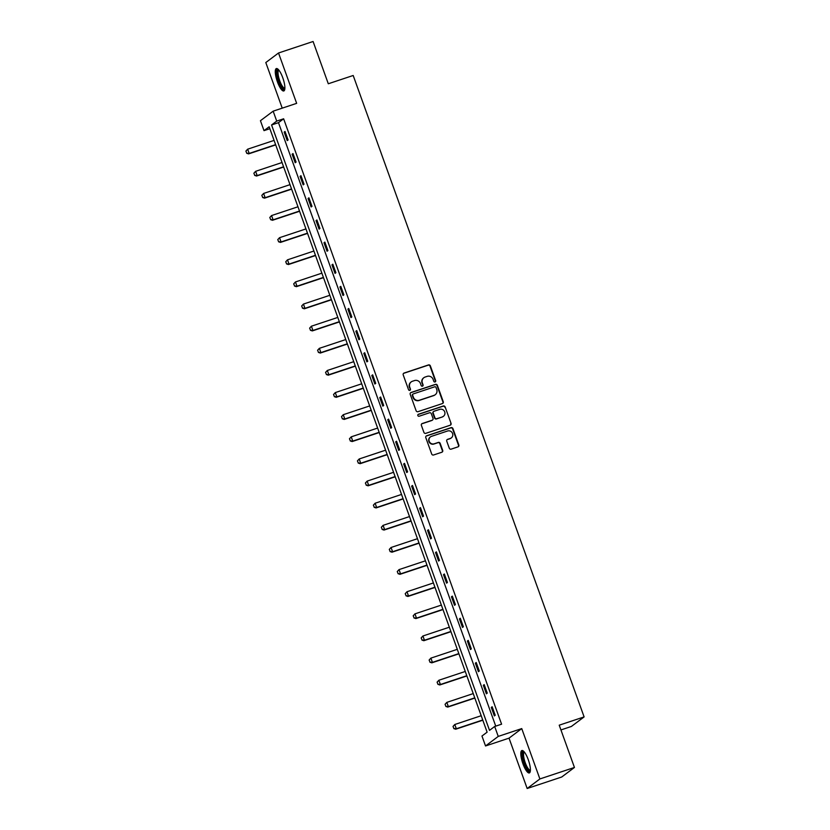 <?xml version="1.0" encoding="UTF-8"?>
<svg xmlns="http://www.w3.org/2000/svg" width="830" height="830" viewBox="0 0 830 830"><rect width="100%" height="100%" fill="white"/><g stroke="black" fill="none" stroke-linecap="round" stroke-linejoin="round"><path stroke-width="1.25" d="M435.076 381.956A1.038 0.996 53.1 0 0 435.677 380.659L430.355 365.874A1.484 1.421 53.1 0 0 428.498 364.93L404.065 373.054A1.484 1.421 53.1 0 0 403.214 374.901L408.536 389.685A1.038 0.996 53.1 0 0 410.113 390.204A1.038 0.996 53.1 0 0 410.435 389.063L409.75 387.143A4.752 4.555 53.1 0 1 412.489 381.24L414.523 380.565A4.752 4.555 53.1 0 1 420.468 383.574L421.163 385.494A1.038 0.996 53.1 0 0 422.729 386.012A1.038 0.996 53.1 0 0 423.061 384.861L422.366 382.941A4.752 4.555 53.1 0 1 425.105 377.048L427.139 376.374A4.752 4.555 53.1 0 1 433.094 379.383L433.779 381.292A1.038 0.996 53.1 0 0 435.076 381.956M435.169 381.925A1.038 0.996 53.1 0 0 435.335 380.918L430.013 366.123A1.484 1.421 53.1 0 0 428.145 365.19L403.722 373.313A1.484 1.421 53.1 0 0 403.515 373.396M409.927 390.318A1.038 0.996 53.1 0 0 410.093 389.312L409.75 387.143M422.543 386.116A1.038 0.996 53.1 0 0 422.719 385.12L422.366 382.941M528.285 759.73A11.807 3.196 -108.4 0 0 521.883 750.538A11.807 3.196 -108.4 0 0 522.931 763.756A11.807 3.196 -108.4 0 0 529.332 772.938A11.807 3.196 -108.4 0 0 528.285 759.73M282.76 77.74A11.807 3.196 -108.4 0 0 276.359 68.558A11.807 3.196 -108.4 0 0 277.396 81.765A11.807 3.196 -108.4 0 0 283.808 90.958A11.807 3.196 -108.4 0 0 282.76 77.74M449.279 448.2A1.484 1.421 53.1 0 0 451.136 449.144L457.994 446.862A1.484 1.421 53.1 0 0 458.845 445.025L452.931 428.591A1.484 1.421 53.1 0 0 451.074 427.647L426.651 435.771A1.484 1.421 53.1 0 0 425.79 437.618L431.714 454.052A1.484 1.421 53.1 0 0 433.571 454.985L441.84 452.236A1.484 1.421 53.1 0 0 442.701 450.389L440.17 443.365A1.484 1.421 53.1 0 0 438.313 442.421L434.204 443.791A3.974 3.808 53.1 0 1 430.48 436.881A3.974 3.808 53.1 0 1 431.527 436.341L447.609 430.988A3.974 3.808 53.1 0 1 451.333 437.887A3.974 3.808 53.1 0 1 450.285 438.437L447.609 439.329A1.484 1.421 53.1 0 0 446.748 441.176L449.279 448.2M494.68 726.478L498.249 736.407L485.54 745.963L481.96 736.034L487.117 732.164L269.169 126.772L264.013 130.642L260.433 120.713L273.153 111.168L276.722 121.097L271.566 124.967L489.524 730.359L494.68 726.478L501.59 724.185L283.632 118.794L276.722 121.097M273.153 111.168L296.652 103.345L278.527 52.995L313.086 41.5L328.296 83.768L353.186 75.489L584.113 716.913L559.223 725.181L574.443 767.46L539.884 778.945L521.748 728.595L498.249 736.407M442.4 403.567A1.484 1.421 53.1 0 0 443.262 401.72L437.348 385.296A1.484 1.421 53.1 0 0 435.491 384.352L411.058 392.476A1.484 1.421 53.1 0 0 410.207 394.323L416.12 410.746A1.484 1.421 53.1 0 0 417.978 411.69L442.4 403.567M445.139 406.939L451.053 423.373A1.484 1.421 53.1 0 1 450.202 425.219L425.769 433.343A1.484 1.421 53.1 0 1 423.912 432.399L421.381 425.365A1.484 1.421 53.1 0 1 422.242 423.528L432.15 420.229A1.484 1.421 53.1 0 0 433.001 418.382L431.32 413.724A1.484 1.421 53.1 0 0 429.463 412.78L419.15 416.214A1.038 0.996 53.1 0 1 418.175 414.409A1.038 0.996 53.1 0 1 418.445 414.263L443.282 406.005A1.484 1.421 53.1 0 1 445.139 406.939L451.053 423.373M574.443 767.46L561.723 777.005L527.164 788.5L539.884 778.945M278.527 52.995L265.808 62.541L282.221 108.149M560.935 729.933L571.393 726.458L584.113 716.913M283.632 118.794L278.486 122.664L495.738 726.126M284.171 132.095L287.232 140.602L288.093 139.959L285.022 131.451L284.171 132.095L285.147 131.773M292.129 154.224L295.2 162.732L296.061 162.089L292.99 153.571L292.129 154.224L293.104 153.892M300.097 176.344L303.168 184.862L304.019 184.219L300.958 175.701L300.097 176.344L301.072 176.022M308.065 198.474L311.126 206.981L311.987 206.338L308.926 197.831L308.065 198.474L309.04 198.152M316.033 220.604L319.094 229.111L319.955 228.468L316.894 219.96L316.033 220.604L317.008 220.282M324.001 242.734L327.062 251.241L327.923 250.598L324.862 242.09L324.001 242.734L324.976 242.401M331.969 264.863L335.03 273.371L335.891 272.728L332.82 264.21L331.969 264.863L332.944 264.531M339.937 286.983L342.998 295.501L343.859 294.847L340.788 286.34L339.937 286.983L340.902 286.661M347.895 309.113L350.966 317.62L351.816 316.977L348.756 308.47L347.895 309.113L348.87 308.791M355.863 331.243L358.934 339.75L359.784 339.107L356.724 330.599L355.863 331.243L356.838 330.921M363.831 353.373L366.891 361.88L367.752 361.237L364.692 352.719L363.831 353.373L364.806 353.041M371.799 375.492L374.859 384.01L375.72 383.367L372.66 374.849L371.799 375.492L372.774 375.17M379.767 397.622L382.827 406.129L383.688 405.486L380.628 396.979L379.767 397.622L380.742 397.3M387.735 419.752L390.795 428.259L391.656 427.616L388.585 419.108L387.735 419.752L388.71 419.43M395.692 441.882L398.763 450.389L399.624 449.746L396.553 441.238L395.692 441.882L396.667 441.55M403.66 464.012L406.731 472.519L407.582 471.876L404.521 463.358L403.66 464.012L404.635 463.68M411.628 486.131L414.689 494.649L415.55 493.995L412.489 485.488L411.628 486.131L412.603 485.809M419.596 508.261L422.657 516.768L423.518 516.125L420.457 507.618L419.596 508.261L420.571 507.939M427.564 530.391L430.625 538.898L431.486 538.255L428.425 529.748L427.564 530.391L428.539 530.069M435.532 552.521L438.593 561.028L439.454 560.385L436.383 551.867L435.532 552.521L436.507 552.189M443.5 574.64L446.561 583.158L447.422 582.515L444.351 573.997L443.5 574.64L444.465 574.318M451.458 596.77L454.529 605.278L455.39 604.634L452.319 596.127L451.458 596.77L452.433 596.448M459.426 618.9L462.497 627.407L463.348 626.764L460.287 618.257L459.426 618.9L460.401 618.578M467.394 641.03L470.454 649.537L471.315 648.894L468.255 640.387L467.394 641.03L468.369 640.698M475.362 663.16L478.422 671.667L479.284 671.024L476.223 662.506L475.362 663.16L476.337 662.828M483.33 685.279L486.39 693.797L487.252 693.143L484.191 684.636L483.33 685.279L484.305 684.958M491.298 707.409L494.358 715.917L495.22 715.273L492.149 706.766L491.298 707.409L492.273 707.087M521.748 728.595L509.039 738.15L527.164 788.5M509.039 738.15L485.54 745.963M269.854 128.702L264.013 130.642M278.486 122.664L271.566 124.967M423.86 377.702L423.518 377.961A4.752 4.555 53.1 0 0 422.024 383.201M411.234 381.904L410.892 382.153A4.752 4.555 53.1 0 0 409.408 387.403M442.608 403.473A1.484 1.421 53.1 0 0 442.919 401.979L437.005 385.556A1.484 1.421 53.1 0 0 435.138 384.612L410.715 392.735A1.484 1.421 53.1 0 0 410.508 392.818M435.999 387.454A1.038 0.996 53.1 0 0 434.692 386.801L413.257 393.928A1.038 0.996 53.1 0 0 412.655 395.215L413.382 397.238A4.752 4.555 53.1 0 0 419.326 400.247L433.986 395.37A4.752 4.555 53.1 0 0 436.725 389.478L435.999 387.454M412.987 394.074L412.635 394.333A1.038 0.996 53.1 0 0 412.313 395.474L412.655 395.215M435.231 394.717L434.889 394.976A4.752 4.555 53.1 0 1 433.644 395.63L418.984 400.506A4.752 4.555 53.1 0 1 413.039 397.497L412.313 395.474M450.41 425.126A1.484 1.421 53.1 0 0 450.711 423.632M432.534 420.022L432.191 420.281A1.484 1.421 53.1 0 1 431.797 420.488L421.899 423.777A1.484 1.421 53.1 0 0 421.692 423.871M444.797 407.198A1.484 1.421 53.1 0 0 442.94 406.264L418.102 414.523A1.038 0.996 53.1 0 0 418.019 414.554M442.421 416.805A3.974 3.808 53.1 0 0 444.465 411.317A3.974 3.808 53.1 0 0 439.744 409.366L434.08 411.244A1.484 1.421 53.1 0 0 433.219 413.091L434.899 417.749A1.484 1.421 53.1 0 0 436.756 418.694L442.079 417.065A3.974 3.808 53.1 0 0 443.127 416.525L443.469 416.266M433.685 411.452L433.343 411.711A1.484 1.421 53.1 0 0 432.876 413.35L433.219 413.091M442.079 417.065L436.414 418.953A1.484 1.421 53.1 0 1 434.557 418.009L432.876 413.35M451.333 437.887L450.991 438.147A3.974 3.808 53.1 0 1 449.943 438.697L447.266 439.589A1.484 1.421 53.1 0 0 447.059 439.672M430.48 436.881L430.137 437.14A3.974 3.808 53.1 0 0 433.862 444.04L434.204 443.791M442.058 452.143A1.484 1.421 53.1 0 0 442.359 450.649L439.827 443.625A1.484 1.421 53.1 0 0 437.97 442.681L433.862 444.04M458.202 446.779A1.484 1.421 53.1 0 0 458.502 445.285L452.589 428.851A1.484 1.421 53.1 0 0 450.732 427.907L426.309 436.03A1.484 1.421 53.1 0 0 426.101 436.124M245.888 151.112L246.759 153.166L245.888 151.112L247.662 149.182L249.197 153.436L275.601 144.659M246.759 153.166L249.197 153.436L248.575 153.903L275.685 144.887M274.066 140.405L247.662 149.182L245.991 151.039M246.655 153.239L248.575 153.903M284.846 88.748A10.219 2.76 71.6 0 1 280.032 83.975A10.219 2.76 71.6 0 1 277.044 71.971A10.219 2.76 71.6 0 1 278.507 69.699M278.911 70.177A9.462 2.563 -108.4 0 0 278.89 70.187A9.462 2.563 -108.4 0 0 278.04 72.283A9.462 2.563 -108.4 0 0 280.467 82.637A9.462 2.563 -108.4 0 0 284.866 88.136A9.462 2.563 -108.4 0 0 284.877 88.125M277.033 68.579A11.724 3.175 -108.4 0 0 276.432 70.872A11.724 3.175 -108.4 0 0 279.067 82.834A11.724 3.175 -108.4 0 0 284.337 90.532M530.37 770.728A10.219 2.76 71.6 0 1 524.394 763.112A10.219 2.76 71.6 0 1 524.041 751.69M524.436 752.167A9.462 2.563 -108.4 0 0 524.425 752.167A9.462 2.563 -108.4 0 0 525.255 762.76A9.462 2.563 -108.4 0 0 530.391 770.115A9.462 2.563 -108.4 0 0 530.401 770.115M522.568 750.559A11.724 3.175 -108.4 0 0 524.052 763.372A11.724 3.175 -108.4 0 0 529.862 772.512M253.856 173.242L254.727 175.296L253.856 173.242L255.63 171.312L257.165 175.566L283.57 166.788M254.727 175.296L257.165 175.566L256.543 176.033L283.652 167.017M282.034 162.524L255.63 171.312L253.959 173.169M254.623 175.369L256.543 176.033M261.824 195.372L262.695 197.416L261.824 195.372L263.598 193.442L265.133 197.696L291.538 188.908M262.695 197.416L265.133 197.696L264.511 198.163L291.62 189.147M290.002 184.654L263.598 193.442L261.927 195.289M262.591 197.499L264.511 198.163M269.792 217.501L270.663 219.545L269.792 217.501L271.566 215.561L273.101 219.826L299.506 211.038M270.663 219.545L273.101 219.826L272.479 220.282L299.589 211.266M297.97 206.784L271.566 215.561L269.895 217.419M270.559 219.628L272.479 220.282M277.76 239.621L278.631 241.675L277.76 239.621L279.534 237.691L281.069 241.945L307.463 233.168M278.631 241.675L281.069 241.945L280.447 242.412L307.546 233.396M305.938 228.914L279.534 237.691L277.863 239.548M278.527 241.758L280.447 242.412M285.728 261.751L286.589 263.805L285.728 261.751L287.502 259.821L289.027 264.075L315.431 255.298M286.589 263.805L289.027 264.075L288.415 264.542L315.514 255.526M313.906 251.034L287.502 259.821L285.831 261.678M286.485 263.878L288.415 264.542M293.685 283.881L294.557 285.935L293.685 283.881L295.47 281.951L296.995 286.205L323.399 277.417M294.557 285.935L296.995 286.205L296.383 286.672L323.482 277.656M321.864 273.163L295.47 281.951L293.789 283.808M294.453 286.008L296.383 286.672M301.653 306.011L302.525 308.055L301.653 306.011L303.427 304.081L304.963 308.335L331.367 299.547M302.525 308.055L304.963 308.335L304.34 308.791L331.45 299.775M329.832 295.293L303.427 304.081L301.757 305.928M302.421 308.138L304.34 308.791M309.621 328.14L310.493 330.184L309.621 328.14L311.395 326.2L312.931 330.454L339.335 321.677M310.493 330.184L312.931 330.454L312.308 330.921L339.418 321.905M337.8 317.423L311.395 326.2L309.725 328.058M310.389 330.267L312.308 330.921M317.589 350.26L318.461 352.314L317.589 350.26L319.363 348.33L320.899 352.584L347.303 343.807M318.461 352.314L320.899 352.584L320.276 353.051L347.386 344.035M345.768 339.553L319.363 348.33L317.693 350.187M318.357 352.387L320.276 353.051M325.557 372.39L326.429 374.444L325.557 372.39L327.331 370.46L328.867 374.714L355.271 365.937M326.429 374.444L328.867 374.714L328.244 375.181L355.354 366.165M353.736 361.673L327.331 370.46L325.661 372.317M326.325 374.517L328.244 375.181M333.525 394.52L334.386 396.564L333.525 394.52L335.299 392.59L336.824 396.844L363.229 388.056M334.386 396.564L336.824 396.844L336.212 397.311L363.312 388.295M361.704 383.802L335.299 392.59L333.629 394.437M334.293 396.647L336.212 397.311M341.493 416.65L342.354 418.694L341.493 416.65L343.267 414.71L344.792 418.974L371.197 410.186M342.354 418.694L344.792 418.974L344.18 419.43L371.28 410.414M369.672 405.932L343.267 414.71L341.587 416.567M342.251 418.776L344.18 419.43M349.451 438.769L350.322 440.823L349.451 438.769L351.225 436.839L352.76 441.093L379.165 432.316M350.322 440.823L352.76 441.093L352.148 441.56L379.248 432.544M377.629 428.062L351.225 436.839L349.555 438.697M350.219 440.906L352.148 441.56M357.419 460.899L358.29 462.953L357.419 460.899L359.193 458.969L360.728 463.223L387.133 454.446M358.29 462.953L360.728 463.223L360.106 463.69L387.216 454.674M385.597 450.182L359.193 458.969L357.523 460.826M358.187 463.026L360.106 463.69M365.387 483.029L366.258 485.083L365.387 483.029L367.161 481.099L368.696 485.353L395.101 476.565M366.258 485.083L368.696 485.353L368.074 485.82L395.184 476.804M393.565 472.312L367.161 481.099L365.49 482.956M366.155 485.156L368.074 485.82M373.355 505.159L374.226 507.203L373.355 505.159L375.129 503.229L376.664 507.483L403.069 498.695M374.226 507.203L376.664 507.483L376.042 507.939L403.152 498.923M401.533 494.441L375.129 503.229L373.459 505.076M374.123 507.286L376.042 507.939M381.323 527.289L382.194 529.332L381.323 527.289L383.097 525.349L384.632 529.602L411.026 520.825M382.194 529.332L384.632 529.602L384.01 530.069L411.109 521.053M409.501 516.571L383.097 525.349L381.427 527.206M382.091 529.416L384.01 530.069M389.291 549.408L390.152 551.462L389.291 549.408L391.065 547.478L392.59 551.732L418.994 542.955M390.152 551.462L392.59 551.732L391.978 552.199L419.077 543.183M417.469 538.701L391.065 547.478L389.395 549.336M390.048 551.535L391.978 552.199M397.248 571.538L398.12 573.592L397.248 571.538L399.033 569.608L400.558 573.862L426.962 565.085M398.12 573.592L400.558 573.862L399.946 574.329L427.045 565.313M425.427 560.821L399.033 569.608L397.352 571.465M398.016 573.665L399.946 574.329M405.216 593.668L406.088 595.712L405.216 593.668L406.99 591.738L408.526 595.992L434.93 587.204M406.088 595.712L408.526 595.992L407.904 596.459L435.013 587.443M433.395 582.951L406.99 591.738L405.32 593.585M405.984 595.795L407.904 596.459M413.184 615.798L414.056 617.842L413.184 615.798L414.959 613.858L416.494 618.122L442.898 609.334M414.056 617.842L416.494 618.122L415.872 618.578L442.981 609.562M441.363 605.08L414.959 613.858L413.288 615.715M413.952 617.925L415.872 618.578M421.152 637.917L422.024 639.972L421.152 637.917L422.927 635.988L424.462 640.241L450.866 631.464M422.024 639.972L424.462 640.241L423.84 640.708L450.949 631.692M449.331 627.21L422.927 635.988L421.256 637.845M421.92 640.054L423.84 640.708M429.12 660.047L429.992 662.101L429.12 660.047L430.895 658.117L432.43 662.371L458.834 653.594M429.992 662.101L432.43 662.371L431.808 662.838L458.917 653.822M457.299 649.33L430.895 658.117L429.224 659.975M429.888 662.174L431.808 662.838M437.088 682.177L437.95 684.231L437.088 682.177L438.863 680.247L440.388 684.501L466.792 675.713M437.95 684.231L440.388 684.501L439.776 684.968L466.875 675.952M465.267 671.46L438.863 680.247L437.192 682.104M437.856 684.304L439.776 684.968M445.056 704.307L445.918 706.351L445.056 704.307L446.831 702.377L448.356 706.631L474.76 697.843M445.918 706.351L448.356 706.631L447.744 707.087L474.843 698.072M473.235 693.59L446.831 702.377L445.15 704.224M445.814 706.434L447.744 707.087M453.014 726.437L453.886 728.481L453.014 726.437L454.788 724.497L456.324 728.75L482.728 719.973M453.886 728.481L456.324 728.75L455.712 729.217L482.811 720.201M481.193 715.719L454.788 724.497L453.118 726.354M453.782 728.564L455.712 729.217"/></g></svg>
